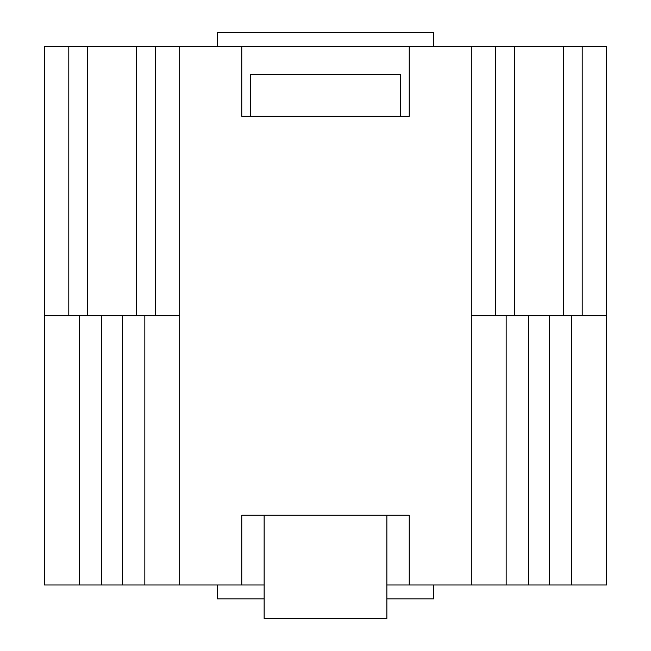 <?xml version="1.0" encoding="UTF-8"?>
<svg xmlns="http://www.w3.org/2000/svg" width="651" height="651" viewBox="0 0 651 651"><rect width="100%" height="100%" fill="white"/><g stroke="black" fill="none" stroke-linecap="round" stroke-linejoin="round"><path stroke-width="0.98" d="M433.615 46.498L433.615 32.55L217.385 32.55L217.385 46.498M122.526 584.972L122.526 315.735L144.847 315.735L144.847 584.972L79.284 584.972L79.284 315.735L44.406 315.735L44.406 46.498L606.594 46.498L606.594 584.972L549.395 584.972L549.395 315.735L606.594 315.735M217.385 584.972L217.385 598.92L264.119 598.92M386.881 598.92L433.615 598.92L433.615 584.972M101.605 584.972L101.605 315.735L122.526 315.735M79.284 315.735L101.605 315.735M144.847 584.972L179.725 584.972L179.725 315.735L144.847 315.735M44.406 315.735L44.406 584.972L79.284 584.972M264.119 584.972L179.725 584.972M241.798 584.972L241.798 515.218L409.202 515.218L409.202 584.972L386.881 584.972M549.395 584.972L409.202 584.972M471.275 584.972L471.275 46.498M409.202 46.498L409.202 116.252L241.798 116.252L241.798 46.498M179.725 46.498L179.725 315.735M471.275 315.735L549.395 315.735M528.474 584.972L528.474 315.735M506.152 315.735L506.152 584.972M571.716 584.972L571.716 315.735M68.819 46.498L68.819 315.735M87.649 46.498L87.649 315.735M136.474 46.498L136.474 315.735M155.312 46.498L155.312 315.735M582.181 46.498L582.181 315.735M563.351 46.498L563.351 315.735M514.526 46.498L514.526 315.735M495.688 46.498L495.688 315.735M400.479 116.252L400.479 74.401L250.521 74.401L250.521 116.252M264.119 515.218L264.119 618.45L386.881 618.45L386.881 515.218"/></g></svg>
